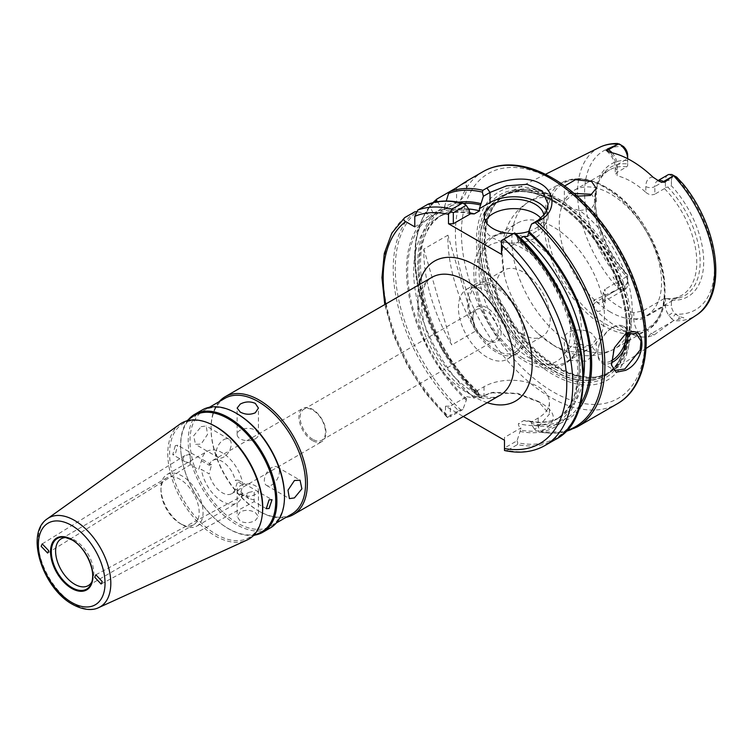 <?xml version="1.0" encoding="UTF-8"?>
<svg xmlns="http://www.w3.org/2000/svg" width="753" height="753" viewBox="0 0 753 753"><rect width="100%" height="100%" fill="white"/><g stroke="black" fill="none" stroke-linecap="round" stroke-linejoin="round"><path stroke-width="0.56" stroke-dasharray="3.77 2.82" d="M625.63 333.805L613.704 348.535L611.474 364.904M91.885 581.824A27.023 15.606 -120 0 0 92.572 580.394A27.023 15.606 -120 0 0 74.716 540.146A27.023 15.606 -120 0 0 67.902 537.661A27.023 15.606 -120 0 0 66.311 537.538M255.305 438.839A10.636 6.146 0 0 0 258.42 434.5A10.636 6.146 0 0 0 251.85 428.824A10.636 6.146 0 0 0 240.254 430.151A10.636 6.146 0 0 0 237.139 434.5A10.636 6.146 0 0 0 243.708 440.176A10.636 6.146 0 0 0 255.305 438.839M271.852 484.885A10.636 6.146 120 0 0 278.808 475.51A10.636 6.146 120 0 0 277.17 466.982A10.636 6.146 120 0 0 271.852 467.509A10.636 6.146 120 0 0 264.905 476.884A10.636 6.146 120 0 0 266.534 485.412A10.636 6.146 120 0 0 271.852 484.885M255.305 512.511L258.42 516.511L255.305 520.502C250.288 523.119 245.271 523.354 240.254 521.198L237.139 516.511L240.254 511.814C245.271 509.668 250.288 509.903 255.305 512.511M240.254 485.751A10.636 6.146 180 0 1 251.85 484.424A10.636 6.146 180 0 1 258.42 490.099A10.636 6.146 180 0 1 255.305 494.439A10.636 6.146 180 0 1 243.708 495.775A10.636 6.146 180 0 1 237.139 490.099A10.636 6.146 180 0 1 240.254 485.751M201.136 426.678L206.153 425.972L207.564 434.377L201.136 444.054L195.507 444.402L193.662 435.761L201.136 426.678M223.707 439.705A10.636 6.146 -60 0 1 229.025 439.178A10.636 6.146 -60 0 1 230.653 447.706A10.636 6.146 -60 0 1 223.707 457.08A10.636 6.146 -60 0 1 218.379 457.608A10.636 6.146 -60 0 1 216.751 449.089A10.636 6.146 -60 0 1 223.707 439.705M237.242 413.821A66.819 38.582 -120 0 0 203.837 410.507A66.819 38.582 -120 0 0 193.596 464.055A66.819 38.582 -120 0 0 237.242 522.94A66.819 38.582 -120 0 0 270.656 526.243A66.819 38.582 -120 0 0 284.493 495.653M202.293 409.924A68.099 39.316 -120 0 0 191.855 464.488A68.099 39.316 -120 0 0 236.338 524.502A68.099 39.316 -120 0 0 270.393 527.872M224.902 398.346A66.819 38.582 -120 0 0 211.066 428.937A66.819 38.582 -120 0 0 258.307 510.769A66.819 38.582 -120 0 0 291.722 514.083M219.245 401.613A68.099 39.316 -120 0 0 211.066 427.892A68.099 39.316 -120 0 0 259.211 511.296L258.307 510.769L259.211 511.296A68.099 39.316 -120 0 0 286.065 517.349M209.805 423.6A65.869 38.026 -120 0 0 181.445 424.654A65.869 38.026 -120 0 0 173.642 477.957A65.869 38.026 -120 0 0 216.167 534.329A65.869 38.026 -120 0 0 247.219 538.564A65.869 38.026 -120 0 0 262.308 514.534M179.854 424.212A67.045 38.704 -120 0 0 171.919 478.475A67.045 38.704 -120 0 0 215.189 535.854A67.045 38.704 -120 0 0 246.796 540.155M192.777 416.56A67.205 38.808 -120 0 0 181.529 457.015A67.205 38.808 -120 0 0 219.227 522.309A67.205 38.808 -120 0 0 228.206 528.474A67.205 38.808 -120 0 0 259.889 532.795M254.872 535.082A68.099 39.316 60 0 1 228.733 528.888A68.099 39.316 60 0 1 219.641 522.638A68.099 39.316 60 0 1 181.454 456.487A68.099 39.316 60 0 1 188.297 419.76M190.142 454.228L190.274 463.001C190.274 465.335 190.227 465.307 190.142 462.916L184.918 461.702L182.753 458.652L184.824 455.612L190.142 454.228M254.222 499.917L248.81 498.59L246.56 495.493L248.904 492.396L254.222 491.229L254.09 499.841C254.1 502.185 254.147 502.213 254.222 499.917C254.147 502.213 254.1 502.185 254.09 499.841M101.109 584.046L254.128 501.658L266.289 508.68M553.37 201.352A103.5 59.76 60 0 1 561.587 206.633A103.5 59.76 60 0 1 626.101 318.368A103.5 59.76 60 0 1 606.927 374.382A103.5 59.76 60 0 1 553.37 370.372A103.5 59.76 60 0 1 485.271 277.499A103.5 59.76 60 0 1 503.493 195.225A103.5 59.76 60 0 1 553.37 201.352M553.229 201.428A103.509 59.76 60 0 1 620.34 290.978A103.509 59.76 60 0 1 606.786 374.476A103.509 59.76 60 0 1 553.229 370.467A103.509 59.76 60 0 1 485.12 277.584A103.509 59.76 60 0 1 503.343 195.3A103.509 59.76 60 0 1 553.229 201.428M558.302 367.238A103.152 59.553 -120 0 0 599.162 376.378A103.152 59.553 -120 0 0 611.671 371.238A103.152 59.553 -120 0 0 625.178 288.032A103.152 59.553 -120 0 0 558.302 198.801A103.152 59.553 -120 0 0 508.586 192.693A103.152 59.553 -120 0 0 497.884 200.947A103.152 59.553 -120 0 0 493.874 285.312A103.152 59.553 -120 0 0 558.302 367.238M553.229 197.258A108.62 62.706 -120 0 0 476.423 241.6A108.62 62.706 -120 0 0 553.229 374.636A108.62 62.706 -120 0 0 630.035 330.294A108.62 62.706 -120 0 0 553.229 197.258M553.229 201.23A103.763 59.911 -120 0 0 479.859 243.586A103.763 59.911 -120 0 0 553.229 370.664A103.763 59.911 -120 0 0 626.6 328.308A103.763 59.911 -120 0 0 553.229 201.23M625.903 333.692A20.002 11.549 120 0 0 611.916 327.819L612.82 327.301A21.282 12.283 -60 0 1 623.456 326.247A21.282 12.283 -60 0 1 627.616 333.005M596.272 352.282L596.272 339.198L591.594 333.297C582.257 326.981 563.046 329.965 564.364 339.612L569.023 346.107L579.678 348.451A85.117 49.143 -120 0 0 614.58 348.818A85.117 49.143 -120 0 0 628.981 285.538A85.117 49.143 -120 0 0 579.678 210.576L569.023 207.536L564.364 201.738A85.117 49.143 -120 0 0 529.463 201.38A85.117 49.143 -120 0 0 515.061 264.661A85.117 49.143 -120 0 0 564.364 339.612L564.355 353.213L569.023 360.423L586.399 361.158L596.272 352.282L591.594 346.088L574.172 343.622L564.355 353.213M553.229 345.025A72.354 41.773 60 0 1 538.244 333.786A72.354 41.773 60 0 1 504.312 275.005A72.354 41.773 60 0 1 517.047 223.283A72.354 41.773 60 0 1 553.229 226.869A72.354 41.773 60 0 1 600.499 290.63A72.354 41.773 60 0 1 589.401 348.611A72.354 41.773 60 0 1 553.229 345.025M523.128 334.596A38.309 22.119 60 0 1 498.11 300.842A38.309 22.119 60 0 1 503.983 270.148A38.309 22.119 60 0 1 523.128 272.049A38.309 22.119 60 0 1 548.156 305.803A38.309 22.119 60 0 1 542.282 336.497A38.309 22.119 60 0 1 523.128 334.596M496.048 350.239A38.309 22.119 60 0 1 471.02 316.476A38.309 22.119 60 0 1 476.894 285.792A38.309 22.119 60 0 1 496.048 287.684A38.309 22.119 60 0 1 521.067 321.437A38.309 22.119 60 0 1 515.203 352.131A38.309 22.119 60 0 1 496.048 350.239M496.048 351.971A40.436 23.343 60 0 1 469.637 316.345A40.436 23.343 60 0 1 475.83 283.947A40.436 23.343 60 0 1 496.048 285.942A40.436 23.343 60 0 1 522.46 321.578A40.436 23.343 60 0 1 516.266 353.976A40.436 23.343 60 0 1 496.048 351.971M487.022 357.186A40.436 23.343 60 0 1 460.601 321.559A40.436 23.343 60 0 1 466.804 289.152A40.436 23.343 60 0 1 487.022 291.157A40.436 23.343 60 0 1 513.433 326.793A40.436 23.343 60 0 1 507.23 359.19A40.436 23.343 60 0 1 487.022 357.186M487.022 340.507L487.022 340.507A20.002 11.549 60 0 1 472.875 316.006A20.002 11.549 60 0 1 487.022 307.836A20.002 11.549 60 0 1 501.159 332.337A20.002 11.549 60 0 1 487.022 340.507L485.516 339.641A17.874 10.316 60 0 1 472.875 317.747A17.874 10.316 60 0 1 476.574 309.558A17.874 10.316 60 0 1 485.516 310.443A17.874 10.316 60 0 1 497.187 326.2A17.874 10.316 60 0 1 494.448 340.525A17.874 10.316 60 0 1 485.516 339.641L487.022 340.507M312.796 439.357A17.874 10.316 60 0 1 301.115 423.6A17.874 10.316 60 0 1 303.854 409.274A17.874 10.316 60 0 1 312.796 410.159A17.874 10.316 60 0 1 324.477 425.916A17.874 10.316 60 0 1 321.738 440.241A17.874 10.316 60 0 1 312.796 439.357M312.467 440.59A19.154 11.06 60 0 1 299.958 423.713A19.154 11.06 60 0 1 302.894 408.361A19.154 11.06 60 0 1 312.467 409.312A19.154 11.06 60 0 1 324.976 426.189A19.154 11.06 60 0 1 322.039 441.531A19.154 11.06 60 0 1 312.467 440.59M201.456 460.761L209.174 465.222L211.565 464.799L209.174 473.91L201.456 469.448L198.623 469.618L201.456 460.761A29.791 17.197 60 0 1 207.291 451.273A29.791 17.197 60 0 1 222.182 452.751A29.791 17.197 60 0 1 242.908 484.697L240.423 493.742L242.908 493.384L235.19 488.932L238.117 480.132L235.19 480.245L242.908 484.697M209.174 465.222A19.154 11.06 60 0 1 212.61 460.488A19.154 11.06 60 0 1 222.182 461.438A19.154 11.06 60 0 1 235.19 480.245M235.19 488.932A19.154 11.06 60 0 1 231.755 493.657A19.154 11.06 60 0 1 222.182 492.716A19.154 11.06 60 0 1 209.174 473.91M242.908 493.384A29.791 17.197 60 0 1 237.082 502.872A29.791 17.197 60 0 1 222.182 501.394A29.791 17.197 60 0 1 201.456 469.448M182.01 524.596L182.01 524.596A29.791 17.197 60 0 1 160.944 488.104A29.791 17.197 60 0 1 167.11 474.465A29.791 17.197 60 0 1 182.01 475.943A29.791 17.197 60 0 1 201.465 502.195A29.791 17.197 60 0 1 196.9 526.074A29.791 17.197 60 0 1 182.01 524.596L180.052 523.467A27.023 15.606 60 0 1 160.944 490.363A27.023 15.606 60 0 1 166.535 477.995A27.023 15.606 60 0 1 180.052 479.332A27.023 15.606 60 0 1 197.71 503.145A27.023 15.606 60 0 1 193.559 524.803A27.023 15.606 60 0 1 180.052 523.467L182.01 524.596M610.41 312.015A72.354 41.773 60 0 1 563.14 248.255A72.354 41.773 60 0 1 574.228 190.274A72.354 41.773 60 0 1 610.41 193.86A72.354 41.773 60 0 1 657.67 257.62A72.354 41.773 60 0 1 646.582 315.592A72.354 41.773 60 0 1 610.41 312.015M530.14 358.353A72.354 41.773 60 0 1 482.871 294.592A72.354 41.773 60 0 1 493.968 236.611A72.354 41.773 60 0 1 515.165 234.136A72.354 41.773 60 0 1 530.14 240.198A72.354 41.773 60 0 1 579.057 344.818A72.354 41.773 60 0 1 566.322 361.939A72.354 41.773 60 0 1 530.14 358.353M574.002 193.408L564.364 201.738M485.44 221.137A29.791 17.197 0 0 0 484.311 225.825A29.791 17.197 0 0 0 493.036 237.995A29.791 17.197 0 0 0 525.509 241.722A29.791 17.197 0 0 0 543.892 225.825A29.791 17.197 0 0 0 540.936 218.361M577.165 196.166L569.023 193.22L564.355 187.412L564.618 186.01M664.485 188.589L654.856 194.152L654.856 186.546L665.388 180.466L665.388 187.422L664.485 188.589A72.354 41.773 60 0 1 681.794 295.261A72.354 41.773 60 0 1 664.485 298.414L642.817 310.923L633.791 312.711L633.791 318.528A18.646 10.758 -120 0 0 641.716 337.062A98.822 57.049 60 0 1 619.437 328.412A98.822 57.049 60 0 1 597.157 311.337A18.646 10.758 -120 0 0 605.083 301.953L605.083 296.136L603.209 292.324L605.083 289.133L605.083 296.738L627.654 283.702L627.654 276.746L626.75 276.624A72.354 41.773 60 0 1 597.826 183.93A72.354 41.773 60 0 1 609.441 169.943A72.354 41.773 60 0 1 626.75 166.799L617.121 172.362L615.248 174.385L617.121 175.778L617.121 169.971A18.646 10.758 -120 0 0 609.986 152.322M641.716 337.062L648.277 336.939L654.056 335.019L673.54 320.693A96.93 55.967 -120 0 0 696.252 315.225M175.28 445.654L177.661 445.221L175.28 454.341L172.757 454.68L175.28 445.654M47.637 553.069L190.236 464.77L198.623 469.618M190.274 463.001C190.274 465.335 190.227 465.307 190.142 462.916M577.118 426.96A134.062 77.399 60 0 1 540.353 432.062L541.36 431.478C557.474 422.056 557.22 412.465 540.588 402.714L516.831 393.668L490.871 392.802L479.83 397.123A134.062 77.399 60 0 1 436.853 199.065M652.964 177.134A18.646 10.758 -120 0 0 645.829 186.546L645.829 192.354A72.354 41.773 -120 0 0 631.475 181.699A72.354 41.773 -120 0 0 617.121 175.778M626.75 276.624L605.083 289.133M633.791 312.711A72.354 41.773 60 0 1 619.437 306.8A72.354 41.773 60 0 1 605.083 296.136M671.412 300.202A76.608 44.229 -120 0 0 703.697 261.62A76.608 44.229 -120 0 0 671.412 185.756L667.855 187.111A74.095 42.78 60 0 1 700.149 261.62A74.095 42.78 60 0 1 667.855 298.847L671.412 300.202L671.412 305.492A8.001 4.622 -120 0 0 673.615 311.94L675.422 314.057L679.357 316.618L683.837 317.813L673.775 320.477L671.789 318.858L675.422 314.057A91.828 53.021 60 0 0 714.465 267.833A91.828 53.021 60 0 0 675.422 176.531L671.789 174.498M627.654 160.493A76.608 44.229 -120 0 0 595.359 199.074A76.608 44.229 -120 0 0 627.654 274.939L627.654 275.636A74.095 42.78 60 0 1 595.359 201.126A74.095 42.78 60 0 1 598.804 181.529A74.095 42.78 60 0 1 627.654 163.9L627.654 155.203M645.829 192.354C648.747 194.782 651.75 195.375 654.856 194.152M664.485 298.414L665.388 298.536L665.388 305.492A12.255 7.078 -120 0 0 668.768 315.366L671.789 318.858M626.75 166.799L627.654 165.632L627.654 158.695M667.855 298.847L665.388 298.536M627.654 275.636L627.654 276.746M605.083 301.953A6.382 3.69 0 0 1 603.209 299.346A6.382 3.69 0 0 1 605.083 296.738A12.255 7.078 60 0 1 602.541 302.348L625.112 289.321A12.255 7.078 60 0 0 627.654 283.702L627.654 274.939M627.654 163.9L627.654 165.632M667.855 187.111L665.388 187.422M667.93 174.847A12.255 7.078 60 0 0 665.388 180.466L671.412 180.466L671.412 185.756M578.417 409.801A122.993 71.008 60 0 1 531.787 425.031L531.354 421.934L538.179 418A38.309 22.119 -0 0 0 549.398 402.366A38.309 22.119 -0 0 0 525.754 381.931A38.309 22.119 -0 0 0 484.01 386.722L477.186 390.666L477.609 393.753A122.993 71.008 60 0 1 441.926 208.223L444.439 209.758L456.582 202.745A34.045 19.653 0 0 0 466.549 188.843A34.045 19.653 0 0 0 464.93 182.857L449.88 191.544M427.836 204.27L429.135 204.647L433.22 213.25L433.295 216.186L430.641 214.737L417.058 211.621A132.999 76.787 60 0 0 460.883 409.933L462.879 409.5L466.323 400.267L466.756 396.69L450.303 406.187L450.303 416.767L462.879 409.5M433.22 213.25A122.993 71.008 60 0 1 469.335 210.087M466.549 188.843L466.549 181.181L464.93 182.857M447.913 235.171L423.835 249.064A134.062 77.399 -120 0 0 451.725 344.874L475.802 330.972A134.062 77.399 -120 0 1 447.913 235.171L475.802 330.972M437.418 201.719L441.926 208.223M434.274 202.322A132.999 76.787 -120 0 0 479.275 397.678L480.32 397.866L484.01 395.739L493.168 392.332L517.725 393.367L538.207 401.33L549.398 414.197L538.179 427.017L534.489 429.144L538.291 431.751A132.999 76.787 -120 0 0 566.171 430.772M477.609 393.753L480.32 397.866M534.489 429.144L531.787 425.031M444.439 209.758L444.505 206.727A122.993 71.008 60 0 1 458.568 202.199M466.323 400.267A122.993 71.008 60 0 1 430.641 214.737M520.502 430.085L517.047 440.778L504.472 448.035L504.472 437.455L520.925 427.958L520.502 430.085A121.299 70.029 -120 0 0 579.17 368.17A121.299 70.029 -120 0 0 517.49 239.322L517.49 237.882A122.993 71.008 60 0 1 580.365 368.866A122.993 71.008 60 0 1 520.502 431.544M517.49 237.882L514.685 232.903M576.883 413.039A132.999 76.787 60 0 1 517.763 442.773L517.047 440.778M414.781 211.809A134.062 77.399 -120 0 0 458.671 410.724L448.637 416.522A134.062 77.399 60 0 1 404.747 217.598M545.021 445.494A134.062 77.399 60 0 1 507.343 450.416L517.377 444.628A134.062 77.399 -120 0 0 555.055 439.696M385.677 304.052A129.808 74.942 -120 0 0 445.484 414.461L445.484 406.187L463.321 416.484M466.756 396.69L474.305 398.064L479.576 395.024L477.186 390.666M501.46 254.326L501.46 251.54L518.77 241.553L518.535 239.426L520.455 238.315M531.354 421.934L527.316 420.654L523.806 420.56L518.535 423.6C518.13 425.172 518.921 426.631 520.925 427.958M671.412 180.466A8.001 4.622 60 0 1 673.615 176.56L676.655 177.096M625.112 289.321A12.255 7.078 60 0 1 624.275 289.679L621.244 289.67L623.644 284.163A91.828 53.021 60 0 1 584.601 192.862A91.828 53.021 60 0 1 623.644 146.637M627.654 280.229A8.001 4.622 60 0 1 625.451 284.135L623.644 284.163L618.853 281.688L616.698 283.674L613.046 276.916L618.853 281.688M444.505 206.727L446.237 201.023M599.379 147.447A96.93 55.967 -120 0 0 618.665 289.011L593.844 300.259L593.204 305.144L597.157 311.337M596.272 339.198L591.369 345.222L579.678 348.451M579.678 210.576L591.369 208.685L596.272 201.418L591.594 194.293M527.495 236.517L538.179 230.343A34.045 19.653 0 0 0 548.156 216.45A34.045 19.653 0 0 0 546.753 210.868M501.46 251.54L501.46 240.536L514.308 233.119M517.49 239.322L518.77 241.553L518.149 241.205C577.579 292.249 597.308 401.415 554.942 420.108A117.044 67.572 60 0 1 518.535 423.6M513.405 233.637A29.791 17.197 0 0 0 515.513 233.628M528.775 231.416A29.791 17.197 0 0 0 543.892 216.45A29.791 17.197 0 0 0 543.854 215.537M611.285 362.842A21.282 12.283 -60 0 1 602.174 363.106A21.282 12.283 -60 0 1 597.769 353.364A21.282 12.283 -60 0 1 612.81 327.301A21.282 12.283 -60 0 1 612.82 327.301L611.916 327.819A20.002 11.549 120 0 0 597.769 352.319A20.002 11.549 120 0 0 611.285 360.828M618.665 289.011L621.244 289.67M622.289 145.706L618.853 144.567L613.036 144.143L616.698 143.512L618.853 144.567M619.032 288.87L616.698 283.674M414.79 226.869L433.295 216.186M504.472 437.455L504.472 440.241M445.484 406.187L450.303 406.187M507.343 450.416L504.472 450.473L504.472 448.035M517.763 442.773L517.377 444.628M445.484 414.461L447.555 417.614L450.303 416.767M447.555 417.614L448.637 416.522M458.671 410.724L460.883 409.933M540.353 432.062L538.291 431.751M479.275 397.678L479.83 397.123L479.275 397.678M423.835 249.064L451.725 344.874M605.713 187.186A83.847 48.408 -120 0 0 546.433 221.41A83.847 48.408 -120 0 0 605.713 324.101A83.847 48.408 -120 0 0 665.003 289.867A83.847 48.408 -120 0 0 605.713 187.186M604.151 326.049A85.117 49.143 60 0 1 548.542 251.041A85.117 49.143 60 0 1 561.587 182.828A85.117 49.143 60 0 1 604.151 187.045A85.117 49.143 60 0 1 659.76 262.053A85.117 49.143 60 0 1 646.714 330.266A85.117 49.143 60 0 1 604.151 326.049M553.229 179.958A129.808 74.942 60 0 1 645.02 338.944A129.808 74.942 60 0 1 553.229 391.936A129.808 74.942 60 0 1 461.438 232.95A129.808 74.942 60 0 1 553.229 179.958M483.181 171.58A134.062 77.399 -120 0 0 462.634 279.005A134.062 77.399 -120 0 0 550.217 397.151A134.062 77.399 -120 0 0 617.253 403.787M557.229 199.743A102.747 59.318 -120 0 0 497.055 201.889A102.747 59.318 -120 0 0 493.055 285.924A102.747 59.318 -120 0 0 557.229 367.53A102.747 59.318 -120 0 0 597.938 376.622A102.747 59.318 -120 0 0 626.694 299.157A102.747 59.318 -120 0 0 557.229 199.743M556.759 200.082A102.662 59.271 -120 0 0 505.432 194.999A102.662 59.271 -120 0 0 489.695 277.264A102.662 59.271 -120 0 0 556.759 367.728A102.662 59.271 -120 0 0 608.095 372.81A102.662 59.271 -120 0 0 623.823 290.545A102.662 59.271 -120 0 0 556.759 200.082M554.716 368.914A102.662 59.271 -120 0 0 606.043 373.996A102.662 59.271 -120 0 0 621.78 291.731A102.662 59.271 -120 0 0 554.716 201.267A102.662 59.271 -120 0 0 503.38 196.185A102.662 59.271 -120 0 0 487.643 278.45A102.662 59.271 -120 0 0 554.716 368.914M552.928 199.922A105.571 60.946 -120 0 0 478.277 243.021A105.571 60.946 -120 0 0 552.928 372.321A105.571 60.946 -120 0 0 627.569 329.221A105.571 60.946 -120 0 0 552.928 199.922M523.128 358.051A67.036 38.704 60 0 1 475.736 275.956A67.036 38.704 60 0 1 523.128 248.594A67.036 38.704 60 0 1 570.529 330.689A67.036 38.704 60 0 1 523.128 358.051M98.699 607.605A51.383 29.668 60 0 1 74.481 604.301A51.383 29.668 60 0 1 41.311 560.326A51.383 29.668 60 0 1 47.401 518.742M465.956 391.936A68.099 39.316 60 0 1 421.464 331.932A68.099 39.316 60 0 1 431.902 277.358C420.635 283.42 417.614 306.876 427.704 334.483C438.142 360.461 453.014 379.408 472.338 391.306C481.374 396.21 488.688 398.177 494.297 397.208L500.001 395.306A68.099 39.316 60 0 1 465.956 391.936M487.219 402.686A80.863 46.686 60 0 1 474.983 397.151A80.863 46.686 60 0 1 419.129 284.738M654.056 335.019L651.486 333.541A12.255 7.078 60 0 1 642.817 318.528L665.388 305.492L671.412 305.492M633.791 318.528A6.382 3.69 0 0 0 642.817 318.528L642.817 310.923M612.114 152.793A12.255 7.078 60 0 1 617.121 164.756L627.625 158.685M617.121 169.971A6.382 3.69 180 0 1 615.248 167.364A6.382 3.69 180 0 1 617.121 164.756L617.121 172.362M477.609 392.294A121.299 70.029 60 0 1 443.592 209.183M469.335 211.518A121.299 70.029 -120 0 0 433.22 215.17M579.951 404.926A121.299 70.029 60 0 1 531.787 423.572M444.505 208.656A121.299 70.029 60 0 1 463.453 203.319M432.307 215.697A121.299 70.029 -120 0 0 466.323 398.817M474.305 398.064A117.044 67.572 60 0 1 437.898 217.382A117.044 67.572 60 0 1 469.599 212.854M468.62 209.005A117.044 67.572 -120 0 0 443.169 214.341A117.044 67.572 -120 0 0 479.576 395.024M518.535 239.426A117.044 67.572 60 0 1 554.942 420.108L560.213 417.068A117.044 67.572 -120 0 0 583.443 377.752M523.806 420.56A117.044 67.572 -120 0 0 560.213 417.068C551.14 422.311 540.174 423.506 527.316 420.654M668.768 174.489L673.615 176.56M624.275 289.679L625.451 284.135M668.768 315.366L673.615 311.94M648.277 336.939A6.382 3.69 -60 0 1 651.486 333.541L672.843 321.211M429.135 204.647A132.999 76.787 60 0 1 463.97 203.63M538.179 230.343L538.179 220.224M603.209 292.324L602.541 302.348A12.255 7.078 60 0 1 596.414 301.746L617.771 289.406M593.204 305.144A6.382 3.69 120 0 1 596.414 301.746L593.844 300.259M645.829 186.546A6.382 3.69 180 0 0 654.856 186.546A12.255 7.078 60 0 1 657.397 180.927A12.255 7.078 60 0 1 657.962 180.664M456.582 187.676L456.582 202.745M679.357 316.618L678.547 319.385M538.179 418L538.179 427.017L541.36 431.478M484.01 386.722L484.01 395.739L480.828 396.539M611.502 365.111L611.351 364.123M625.621 333.814L624.839 334.257M67.902 537.661L64.636 537.218M538.244 333.786L554.999 346.286C570.077 355.482 593.082 360.715 614.58 348.818L646.714 330.266C686.294 311.121 656.588 213.588 605.431 186.913C595.284 181.078 585.589 178.32 576.365 178.659L561.587 182.828L529.463 201.38C519.146 207.555 511.682 216.158 507.042 227.19C503.879 234.851 502.166 242.918 501.912 251.389L504.312 275.005M258.42 434.5L258.42 408.088M277.17 466.982L300.042 480.188M258.42 490.099L258.42 516.511M229.025 439.178L206.153 425.972M276.313 522.977L270.656 526.243M247.219 538.564L253.064 535.901M42.215 543.901L184.824 455.612M497.884 200.947L503.38 196.185C516.906 188.664 533.595 190.396 553.436 201.399L561.587 206.633M599.162 376.378L606.043 373.996C621.357 364.603 628.04 346.06 626.101 318.368M623.456 326.247L636.153 333.579M476.894 285.792L503.983 270.148M466.804 289.152L475.83 283.947M472.875 317.747L472.875 316.006M303.854 409.274L476.574 309.558M212.61 460.488L302.894 408.361M167.11 474.465L207.291 451.273M160.944 490.363L160.944 488.104M61.209 538.809L166.535 477.995M493.968 236.611L517.047 223.283M515.165 234.136C492.34 228.197 473.468 246.146 473.882 271.767C473.684 283.213 476.084 295.214 481.063 307.751L488.255 322.661C498.119 339.697 510.186 352.47 524.455 360.979C546.8 375.098 572.647 368.085 579.057 344.818M484.311 225.825L484.311 216.45M564.355 201.418L564.355 187.412M646.008 348.498L611.671 371.238M238.117 480.132L272.031 499.71M240.423 493.742L248.81 498.59M211.565 464.799L177.661 445.221M574.228 190.274L609.441 169.943M595.359 201.126L595.359 199.074M646.582 315.592L681.794 295.261M470.794 213.796C457.937 210.944 446.971 212.139 437.898 217.382L443.169 214.341C401.471 232.828 419.788 339.556 477.995 391.391M184.918 461.702L172.757 454.68M545.454 174.32L508.586 192.693M596.272 201.418L596.272 188.335M548.156 216.45L548.156 204.063M543.892 225.825L543.892 216.45M566.322 361.939L589.401 348.611M88.233 585.618L193.559 524.803M196.9 526.074L237.082 502.872M231.755 493.657L322.039 441.531M321.738 440.241L494.448 340.525M507.23 359.19L516.266 353.976M515.203 352.131L542.282 336.497M602.174 363.106L614.881 370.438M597.769 352.319L597.769 353.364M659.524 181.435L657.378 180.936L657.915 180.635M606.758 151.071C612.001 155.758 614.825 161.189 615.248 167.364L615.248 174.385M95.876 574.784L248.904 492.396M181.445 424.654L186.678 420.918M181.529 457.015L181.454 456.487M209.494 407.241L203.837 410.507M211.066 428.937L211.066 427.892M218.379 457.608L195.507 444.402M237.139 490.099L237.139 516.511M266.534 485.412L289.406 498.618M237.139 434.5L237.139 408.088M549.398 402.366L549.398 414.206M493.168 392.332L490.871 392.812M538.207 401.33L540.616 402.723M479.219 397.659L441.964 349.458L419.205 293.039L414.941 265.508L415.854 240.414L421.925 219.067L432.909 202.651M539.317 432.194L565.202 431.789M446.793 416.993L425.389 393.01L407.204 365.101L393.386 335L384.774 304.57M92.572 580.394L91.32 583.443M597.826 183.93L598.804 181.529"/><path stroke-width="1.13" d="M625.611 370.354L616.161 372.236L611.502 365.12L614.335 347.858L625.63 333.805C647.307 321.86 647.335 360.583 625.611 370.354M611.474 364.904L614.881 370.438L624.858 368.998L640.182 349.966L640.982 341.005L636.153 333.579L625.235 334.04M66.311 537.538A27.023 15.606 -120 0 0 61.209 538.809A27.023 15.606 -120 0 0 57.059 560.467A27.023 15.606 -120 0 0 74.716 584.281A27.023 15.606 -120 0 0 88.233 585.618A27.023 15.606 -120 0 0 91.885 581.824M255.305 403.392C250.297 401.245 245.28 401.471 240.254 404.088L237.139 408.088L240.254 412.079C245.271 414.696 250.288 414.922 255.305 412.776L258.42 408.088L255.305 403.392M294.423 497.912L301.887 488.848L300.042 480.188L294.423 480.536L287.985 490.212L289.406 498.618L294.423 497.912M262.788 532.267L270.393 527.872A68.099 39.316 -120 0 0 284.493 496.698L284.493 495.653A66.819 38.582 -120 0 0 237.242 413.821L236.338 413.293A68.099 39.316 -120 0 0 202.293 409.924L194.688 414.319A68.099 39.316 60 0 1 228.733 417.689A68.099 39.316 60 0 1 273.226 477.694A68.099 39.316 60 0 1 262.788 532.267A68.099 39.316 60 0 1 254.872 535.082M284.493 496.698A68.099 39.316 -120 0 0 236.338 413.293L237.242 413.821M276.313 522.977L291.722 514.083A66.819 38.582 -120 0 0 301.962 460.535A66.819 38.582 -120 0 0 258.307 401.66A66.819 38.582 -120 0 0 224.902 398.346L209.494 407.241M286.065 517.349A68.099 39.316 -120 0 0 293.265 514.666A68.099 39.316 -120 0 0 303.704 460.102A68.099 39.316 -120 0 0 259.211 400.097A68.099 39.316 -120 0 0 225.166 396.718A68.099 39.316 -120 0 0 219.245 401.613M262.157 515.701L262.308 514.534A65.869 38.026 -120 0 0 216.167 426.763A65.869 38.026 -120 0 0 209.805 423.6L208.722 423.148A67.045 38.704 -120 0 0 179.854 424.212L47.401 518.742A51.383 29.668 60 0 1 74.481 520.398A51.383 29.668 60 0 1 108.423 566.971A51.383 29.668 60 0 1 98.699 607.605L246.796 540.155A67.045 38.704 -120 0 0 262.157 515.701A67.045 38.704 -120 0 0 215.189 426.367A67.045 38.704 -120 0 0 208.722 423.148M253.064 535.901L259.889 532.795A67.205 38.808 -120 0 0 272.595 479.652A67.205 38.808 -120 0 0 228.206 418.724A67.205 38.808 -120 0 0 192.777 416.56L186.678 420.918M269.085 499.804L266.289 508.68L269.085 508.491L272.031 499.71L269.085 499.804M48.691 550.659L42.215 543.901L41.161 546.311L47.637 553.069L48.691 550.659M94.727 577.24L101.109 584.046L102.257 581.589L95.876 574.784L94.727 577.24M627.616 333.005A21.282 12.283 -60 0 1 612.82 362.052A21.282 12.283 -60 0 1 611.285 362.842M611.285 360.828A20.002 11.549 120 0 0 611.916 360.489A20.002 11.549 120 0 0 625.903 333.692M591.594 194.293L574.002 193.408M543.854 215.537A29.791 17.197 0 0 0 535.167 204.279A29.791 17.197 0 0 0 502.703 200.552A29.791 17.197 0 0 0 484.311 216.45A29.791 17.197 0 0 0 493.036 228.611A29.791 17.197 0 0 0 513.405 233.637M540.936 218.361A29.791 17.197 0 0 0 535.167 213.664A29.791 17.197 0 0 0 485.44 221.137M564.618 186.01L575.546 179.675L591.594 181.501L596.272 188.335L590.39 195.46L577.165 196.166M657.962 180.664A12.255 7.078 60 0 1 663.525 181.539L664.664 182.198L661.219 182.141L659.524 181.435L652.964 177.134A97.965 56.56 -120 0 0 631.475 160.784A97.965 56.56 -120 0 0 609.986 152.322L606.137 150.346L607.304 149.085L618.665 143.964A96.93 55.967 -120 0 0 599.379 147.447L545.454 174.32M646.008 348.498L696.252 315.225A96.93 55.967 -120 0 0 673.54 175.647L664.664 182.198M446.237 201.023L448.6 193.408L449.899 191.535A134.062 77.399 60 0 1 482.918 190.293L486.927 187.977C500.792 179.694 526.347 175.025 540.588 183.779C555.432 191.874 555.836 211.442 541.275 219.349L537.265 221.674A134.062 77.399 60 0 1 577.118 426.96L617.253 403.787A134.062 77.399 -120 0 0 637.8 296.362A134.062 77.399 -120 0 0 550.217 178.216A134.062 77.399 -120 0 0 483.181 171.58L466.549 181.181M627.625 158.685L627.654 155.203A8.001 4.622 -120 0 0 625.451 148.755L623.644 146.637L619.032 143.823L623.644 146.637M417.058 211.621L414.781 211.809L404.747 217.598C403.203 219.029 403.514 220.365 405.679 221.608L414.79 226.869L414.79 216.346L417.802 210.068L428.033 204.176C438.566 200.326 450.266 199.997 463.123 203.206L466.163 205.315L469.335 210.087L469.335 211.518L470.616 213.748L453.315 223.745L448.496 223.745L501.46 254.326L501.46 240.536L503.955 239.096A134.062 77.399 60 0 1 545.021 445.494L555.055 439.696A134.062 77.399 -120 0 0 513.988 233.308L503.955 239.096M449.88 191.544L436.853 199.065L432.909 202.651M449.899 191.535L456.582 187.676C466.286 181.257 469.063 179.647 464.93 182.857M436.853 199.065L436.524 200.383L437.418 201.719M566.171 430.772A132.999 76.787 -120 0 0 601.214 344.912A132.999 76.787 -120 0 0 535.204 222.634L531.524 224.065L528.775 231.369A122.993 71.008 60 0 1 578.417 409.801M528.775 231.369L528.775 232.809A121.299 70.029 60 0 1 579.951 404.926M463.453 203.319A121.299 70.029 60 0 1 480.621 205.004L483.37 196.269L482.362 192.128A132.999 76.787 -120 0 0 448.6 193.408M458.568 202.199A122.993 71.008 60 0 1 480.621 203.564M463.321 416.484L504.472 440.241L504.472 448.515A129.808 74.942 -120 0 0 566.755 382.289A129.808 74.942 -120 0 0 501.46 244.932M448.496 223.745L448.496 214.351A129.808 74.942 -120 0 0 414.79 216.346M480.621 205.004L479.341 208.713L479.576 210.84L474.305 213.89L470.794 213.796M520.455 238.315L523.806 236.376L527.495 236.517L528.775 232.809M657.915 180.635L667.93 174.847A12.255 7.078 60 0 1 668.768 174.489L671.789 174.498L676.655 177.096L683.319 184.24C719.256 228.413 728.01 295.665 696.252 315.225M627.654 158.676A12.255 7.078 -120 0 0 624.275 148.802L621.244 145.32M616.698 143.512L618.665 143.964M417.802 210.068A134.062 77.399 60 0 1 452.026 209.118L462.06 203.319A134.062 77.399 -120 0 0 427.836 204.27M188.297 419.76A68.099 39.316 60 0 1 194.688 414.319M546.753 210.868A34.045 19.653 0 0 0 490.024 202.548L479.341 208.713M531.524 224.065L538.179 220.224L545.586 213.137L548.156 204.063L542.254 190.961L527.081 184.334L506.675 185.831L490.024 192.429L483.37 196.269M466.163 205.315L453.315 212.732L453.315 223.745M515.513 233.628A29.791 17.197 0 0 0 528.775 231.416M673.54 175.647L678.547 179.223M404.747 217.598L391.871 233.044L384.312 253.347L381.95 277.603L384.774 304.57M545.021 445.494C533.435 452.026 520.135 453.748 505.122 450.652L504.472 450.473L504.472 448.515M452.026 209.118L448.496 214.351M453.315 212.732L450.661 211.207M463.123 203.206L462.06 203.319M514.685 232.903L513.988 233.308L514.685 232.903A132.999 76.787 60 0 1 576.883 413.039M535.204 222.634L537.265 221.674M482.918 190.293L482.362 192.128M71.789 539.779A29.235 16.877 -120 0 0 64.636 537.218A29.235 16.877 -120 0 0 51.675 556.373A29.235 16.877 -120 0 0 72.006 587.651A29.235 16.877 -120 0 0 91.32 583.443A29.235 16.877 -120 0 0 72.006 539.901M71.704 539.477A29.979 17.31 60 0 1 92.901 576.186A29.979 17.31 60 0 1 71.704 588.422A29.979 17.31 60 0 1 50.517 551.714A29.979 17.31 60 0 1 71.704 539.477M71.704 525.462A47.138 27.212 60 0 1 105.043 583.189A47.138 27.212 60 0 1 71.704 602.438A47.138 27.212 60 0 1 38.375 544.701A47.138 27.212 60 0 1 71.704 525.462M225.166 396.718L431.902 277.358A68.099 39.316 60 0 1 465.956 280.737A68.099 39.316 60 0 1 510.44 340.742A68.099 39.316 60 0 1 500.001 395.306L293.265 514.666M419.129 284.738A80.863 46.686 60 0 1 474.983 265.094A80.863 46.686 60 0 1 531.825 356.837A80.863 46.686 60 0 1 487.219 402.686M436.524 200.383A132.999 76.787 -120 0 0 434.274 202.322M405.679 221.608A129.808 74.942 -120 0 0 385.677 304.052M469.599 212.854A117.044 67.572 60 0 1 474.305 213.89M479.576 210.84A117.044 67.572 -120 0 0 468.62 209.005M583.443 377.752A117.044 67.572 -120 0 0 523.806 236.376M624.275 148.802L625.451 148.755M607.304 149.085L608.452 149.743L617.771 144.36M606.137 150.346A6.382 3.69 120 0 0 608.452 149.743A12.255 7.078 60 0 1 612.114 152.793M490.024 202.548L490.024 192.429L486.927 187.977M661.219 182.141A6.382 3.69 -60 0 0 663.525 181.539L672.843 176.155M538.179 220.224L541.275 219.349M611.502 365.111L611.351 364.123M91.32 583.443C96.798 572.176 85.842 547.177 71.883 539.863L64.636 537.218M483.181 171.58C490.109 167.608 497.808 165.415 506.27 165.001C520.916 164.418 536.268 168.757 552.344 178.009C588.074 198.218 622.289 243.012 637.17 288.728C654.282 338.888 646.931 387.249 617.253 403.787M47.401 518.742C24.538 533.51 42.94 588.554 72.589 604.386C85.795 611.596 94.737 609.723 98.699 607.605M599.379 147.447C604.941 144.698 611.041 143.39 617.658 143.503M514.704 232.893C582.163 290.178 607.53 414.018 555.055 439.696M565.202 431.789L577.118 426.96"/></g></svg>
